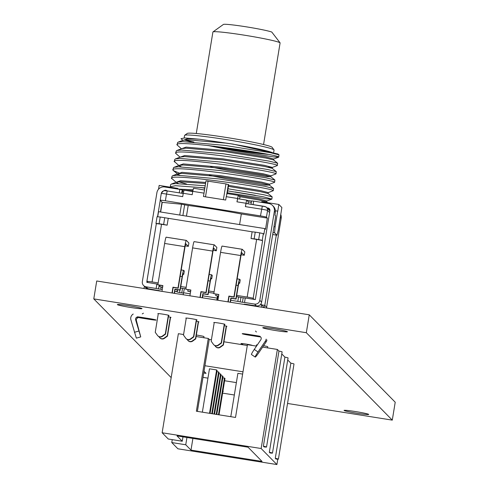<?xml version="1.0" encoding="UTF-8"?>
<svg xmlns="http://www.w3.org/2000/svg" width="489" height="489" viewBox="0 0 489 489"><rect width="100%" height="100%" fill="white"/><g stroke="black" fill="none" stroke-linecap="round" stroke-linejoin="round"><path stroke-width="0.73" d="M133.216 314.042A5.11 5.092 135.5 0 0 130.905 319.818L136.339 338.144L140.734 336.909L136.4 320.613L135.624 319.824L140.734 336.909M260.686 336.994A2.274 2.262 135.5 0 1 260.839 339.751L254.262 349.427L258.003 351.964A5.679 0.544 -55.9 0 0 255.203 357.062A5.679 0.544 -55.9 0 0 258.779 352.752L266.095 341.994A5.11 5.092 -44.5 0 0 266.915 339.941M258.003 351.964L265.319 341.206A5.11 5.092 -44.5 0 0 266.144 339.152M170.49 187.22L170.3 186.743L175.514 185.704L204.836 187.88M227.678 190.875L263.161 196.78L271.902 199.066L266.878 198.925L227.373 192.745M204.769 188.283L200.912 187.44M186.523 184.011L178.76 181.829M178.491 183.619L176.229 182.415L171.676 178.344L172.018 176.242L172.666 175.704L177.232 175.209L219.316 178.974L264.885 186.285L273.62 188.571L273.192 190.741L268.235 192.599L260.331 190.539L228.583 185.349M228.021 188.772L263.51 194.677L272.11 196.822L271.902 199.066M255.307 195.276L235.099 191.969M171.773 178.705C164.365 172.232 271.56 187.862 273.143 190.527L273.278 190.673M180.129 173.436L173.497 170.673L173.051 169.952L173.393 167.849L174.041 167.311L178.607 166.81L220.692 170.575L266.26 177.886L274.861 180.031L274.653 182.275L269.61 184.206L261.707 182.146L220.233 175.624L181.926 172.324L177.605 174.023L173.497 170.673M173.149 170.313C165.74 163.839 272.935 179.463 274.512 182.134L274.653 182.275M181.242 166.828L178.98 165.624L174.426 161.553L174.769 159.451L175.41 158.913L179.983 158.418L222.067 162.183L267.636 169.494L276.236 171.639L276.028 173.882L270.985 175.808L263.082 173.748L221.609 167.226L183.302 163.925L178.846 165.508M174.524 161.914C167.116 155.441 274.311 171.064 275.888 173.736L276.028 173.882M180.099 157.195L175.899 153.522L176.144 151.058L176.786 150.52L181.358 150.019L223.442 153.784L269.005 161.095L277.611 163.24L277.318 165.551L272.355 167.415L268.094 167.201M175.899 153.522C168.491 147.048 275.686 162.672 277.263 165.343L277.404 165.484M181.474 148.803L177.275 145.123L177.519 142.66L178.161 142.122L182.733 141.627L224.818 145.392L270.38 152.702L278.987 154.848L278.693 157.158L273.754 156.945L232.128 150.38L207.782 145.465M170.3 186.743L170.643 184.64L171.291 184.102L175.863 183.601L205.184 185.777M177.275 145.123C169.866 138.65 277.061 154.273 278.638 156.945L278.779 157.091M272.165 147.372A43.063 2.482 -170.7 0 0 272.128 147.311A43.063 2.482 -170.7 0 0 272.08 147.25A43.063 2.482 -170.7 0 0 229.641 137.99A43.063 2.482 -170.7 0 0 187.281 133.418L184.677 135.282A45.336 2.61 -170.7 0 0 184.573 135.416L184.164 137.922M273.681 152.36L274.054 150.074A45.336 2.61 -170.7 0 0 274.005 149.909A45.336 2.61 -170.7 0 0 273.95 149.848A45.336 2.61 -170.7 0 0 229.268 140.092A45.336 2.61 -170.7 0 0 184.677 135.282M185.826 139.842A45.336 2.61 -170.7 0 0 193.888 142.067M213.644 146.125A45.336 2.61 -170.7 0 0 262.41 153.338M273.498 153.363A45.336 2.61 -170.7 0 0 273.4 153.204A45.336 2.61 -170.7 0 0 230.735 143.784M263.565 144.518L268.822 112.433A34.083 1.962 9.3 0 0 268.742 112.262L280.105 42.861A34.083 1.962 -170.7 0 0 227.752 32.806A34.083 1.962 -170.7 0 0 212.984 31.907A34.083 1.962 -170.7 0 0 212.904 32.011L196.285 133.503M146.951 281.505L146.816 282.33L147.935 282.508L146.889 281.444A5.679 0.33 -170.7 0 1 146.871 281.413L156.315 223.766A5.679 0.33 9.3 0 1 156.315 223.766A5.679 0.33 9.3 0 1 161.535 224.292L152.091 281.939L158.167 282.905M155.985 223.412L157.073 216.706L160.203 217.018L159.102 223.736L155.973 223.424L156.315 223.779L146.896 281.395M157.715 216.694L158.54 211.676L264.812 228.583L265.509 229.292L267.342 218.1L266.45 217.195A5.679 0.33 -170.7 0 0 260.466 215.912L165.386 200.783A5.679 0.33 -170.7 0 0 160.166 200.258A5.679 0.33 -170.7 0 0 160.178 200.288L162.232 202.373L160.649 212.012M263.351 233.632L262.251 240.35L258.663 239.579L259.763 232.862L263.351 233.632L263.895 234.182L264.812 228.583M262.251 240.35L262.599 240.704L253.161 298.351L254.207 299.415L255.325 299.592L269.897 210.6A2.274 2.262 135.5 0 0 268.027 208.002L266.89 207.825M214.83 345.564L215.337 346.267A3.411 3.392 -44.5 0 0 220.081 347.019L223.18 344.782L226.242 326.077M230.148 302.214L230.832 298.052L235.863 298.852L238.051 285.497L236.114 285.191M215.961 294.225L215.728 295.649L218.565 296.102M215.667 346.658L215.9 346.897A3.411 3.392 -44.5 0 0 220.313 347.257L223.412 345.014L226.499 326.151M215.728 295.649L218.528 296.297M230.411 302.257L231.065 298.29L236.095 299.091L238.284 285.735L239.054 282.605L239.683 283.241L238.828 283.107M238.051 285.497A6.815 0.532 99 0 1 239.586 279.237A6.815 0.532 99 0 1 239.616 279.256L240.233 279.885L239.683 283.241M158.894 336.664L159.402 337.367A3.411 3.392 -44.5 0 0 164.151 338.119L167.244 335.882L170.313 317.178M174.218 293.314L174.897 289.152L179.934 289.953L182.122 276.597L180.184 276.291M160.031 285.325L159.799 286.75L162.629 287.202M159.738 337.758L159.97 337.997A3.411 3.392 -44.5 0 0 164.383 338.357L167.476 336.12L170.569 317.251M159.799 286.75L162.599 287.398M174.481 293.357L175.129 289.39L180.166 290.191L182.354 276.835L183.118 273.706L183.754 274.341L182.898 274.207M182.122 276.597A6.815 0.532 99 0 1 183.656 270.338A6.815 0.532 99 0 1 183.687 270.356L184.304 270.985L183.754 274.341M158.308 313.596L155.245 332.312L157.47 335.399A3.411 3.392 -44.5 0 0 162.214 336.151L165.313 333.914L168.375 315.209M172.018 292.966L172.965 287.184L177.996 287.984L184.769 246.645L164.628 243.443L157.861 284.781L162.892 285.582L161.951 291.365M157.8 335.79L158.033 336.029A3.411 3.392 -44.5 0 0 162.446 336.389L165.545 334.146L168.632 315.283M157.861 284.781L162.861 285.778M172.281 293.009L173.198 287.422L178.228 288.223L185.001 246.878L185.765 243.748L188.338 246.358L185.178 245.857M184.769 246.645A6.815 0.532 99 0 1 186.303 240.386A6.815 0.532 99 0 1 186.333 240.399L188.888 242.996L188.338 246.358M164.628 243.443A6.815 0.532 -81 0 1 166.168 237.183A6.815 0.532 -81 0 1 166.193 237.196L186.272 240.392M214.243 322.495L211.175 341.212L213.4 344.299A3.411 3.392 -44.5 0 0 218.149 345.051L221.242 342.813L224.304 324.109M227.947 301.866L228.895 296.083L233.931 296.884L240.698 255.545L220.563 252.342L213.791 293.681L218.827 294.482L217.88 300.264M213.73 344.69L213.962 344.922A3.411 3.392 -44.5 0 0 218.381 345.289L221.474 343.046L224.567 324.183M213.791 293.681L218.797 294.678M228.21 301.909L229.127 296.322L234.164 297.123L240.93 255.778L241.7 252.648L244.268 255.258L241.114 254.757M240.698 255.545A6.815 0.532 99 0 1 242.232 249.286A6.815 0.532 99 0 1 242.263 249.298L244.818 251.896L244.268 255.258M220.563 252.342A6.815 0.532 -81 0 1 222.098 246.077A6.815 0.532 -81 0 1 222.128 246.095L242.202 249.292M187.14 339.433L187.648 340.136A3.411 3.392 -44.5 0 0 192.391 340.894L195.49 338.651L198.277 321.628M202.183 297.764L202.868 293.602L207.898 294.402L210.087 281.047L208.149 280.741M187.996 289.775L187.764 291.199L190.594 291.652M187.978 340.527L188.21 340.766A3.411 3.392 -44.5 0 0 192.623 341.126L195.722 338.889L198.534 321.701M187.764 291.199L190.563 291.847M202.446 297.807L203.1 293.84L208.131 294.641L210.319 281.285L211.089 278.155L211.719 278.791L210.863 278.657M210.087 281.047A6.815 0.532 99 0 1 211.621 274.787A6.815 0.532 99 0 1 211.651 274.806L212.269 275.435L211.719 278.791M186.272 318.046L183.485 335.081L185.71 338.168A3.411 3.392 -44.5 0 0 190.453 338.92L193.552 336.683L196.34 319.659M199.983 297.416L200.93 291.633L205.961 292.434L212.733 251.095L192.599 247.892L185.826 289.231L190.863 290.032L189.915 295.814M186.04 338.559L186.272 338.798A3.411 3.392 -44.5 0 0 190.686 339.158L193.785 336.921L196.596 319.733M185.826 289.231L190.832 290.228M200.245 297.459L201.162 291.872L206.193 292.673L212.966 251.328L213.736 248.198L216.303 250.808L213.149 250.307M212.733 251.095A6.815 0.532 99 0 1 214.268 244.836A6.815 0.532 99 0 1 214.298 244.848L216.853 247.446L216.303 250.808M192.599 247.892A6.815 0.532 -81 0 1 194.133 241.627A6.815 0.532 -81 0 1 194.164 241.645L214.237 244.842M254.207 299.415L245.258 297.99L244.524 302.471L242.44 302.269L243.174 297.795L245.252 298.009M253.161 298.351A5.679 0.33 -170.7 0 0 247.177 297.067L256.621 239.421L251.028 238.528L252.128 231.81L255.24 232.141L254.139 238.858L258.663 239.579M180.771 286.505L186.132 287.355M208.736 290.955L214.103 291.805M236.7 295.399L247.177 297.067M152.091 281.939A5.679 0.33 -170.7 0 0 146.871 281.413M147.935 282.508L157.953 284.213M180.508 288.088L184.518 288.638M183.228 294.751L183.558 292.77A4.548 0.355 -81 0 1 184.579 288.596A4.548 0.355 -81 0 1 184.597 288.608L185.893 288.816M208.497 292.41L213.864 293.259L208.497 292.404M236.505 296.597L240.936 297.434L240.203 301.915L237.813 301.401L238.54 296.921M243.174 297.795L240.936 297.434M168.228 218.461L167.128 225.178L163.626 224.457L164.726 217.739L252.128 231.81M167.128 225.178L161.535 224.292M259.763 232.862L255.24 232.141M164.726 217.739L160.203 217.018M254.139 238.858L251.028 238.528M256.621 239.421A5.679 0.33 9.3 0 1 262.599 240.704M159.102 223.736L163.626 224.457M280.105 42.861L271.792 32.06A24.994 1.436 -170.7 0 0 245.527 26.712A24.994 1.436 -170.7 0 0 223.4 24.45L212.984 31.907M237.501 198.473L226.242 196.682L227.079 193.565L238.253 195.349L236.951 201.829L237.715 198.699L246.652 200.129M239.402 199.084L240.056 197.159L238.284 195.349L227.079 193.565M228.675 184.732L227.226 193.589L228.681 184.744L225.973 183.907L205.991 180.851L204.011 193.143L192.752 191.352L193.522 188.222L204.494 189.976L193.522 188.222M204.28 191.315L205.991 180.851M237.715 198.699L246.664 200.123L245.35 206.615L246.114 203.485L262.318 206.065M192.752 191.352L192.201 194.714L183.253 193.289L184.023 190.16L192.721 191.547L184.023 190.16M246.114 203.485L264.745 206.584A3.411 3.392 135.5 0 1 266.621 207.556L269.488 210.466A3.411 3.392 135.5 0 1 269.849 210.9M273.987 226.596L275.111 226.774L274.58 232.764L273.015 232.513M272.691 234.524L276.982 235.203L278.284 230.001L281.872 207.538L278.852 204.463L277.752 211.181L275.374 210.735M162.232 202.373L181.505 204.213L188.21 205.472A59.083 3.399 9.3 0 1 241.328 213.962L267.342 218.1M188.21 205.472L186.462 216.12M241.328 213.962L239.592 224.573M279.066 154.897L277.978 154.017L233.119 144.114L199.439 139.231L184.744 137.935L180.973 138.705L183.106 140.441L187.428 138.742L199.439 139.231M208.681 145.563A51.131 2.946 -170.7 0 0 267.929 154.377M184.151 140.013L191.248 141.896M246.823 200.282L251.542 201.083M225.692 200.038L203.461 196.505L225.692 200.038L226.242 196.682M203.461 196.505L204.011 193.143M246.682 200.135L248.363 201.847A53.405 3.075 9.3 0 1 251.315 202.446M248.363 201.847L248.045 203.791M182.403 191.523A53.405 3.075 9.3 0 1 183.558 191.639M269.897 209.867L268.705 209.677M277.679 211.101L275.111 226.774M178.729 189.2L177.544 188.344L159.157 185.417L158.54 189.2M276.982 235.203L274.58 232.764M183.253 193.289L182.703 196.645L166.486 194.066L167.25 190.936L183.222 193.485L167.25 190.936C165.349 189.463 163.35 190.331 161.266 193.54A5.679 0.33 -170.7 0 0 161.278 193.571L160.184 200.233L161.266 193.54A5.679 0.33 -170.7 0 1 166.486 194.066L165.386 200.783M262.917 202.599L261.731 201.737L278.852 204.463M263.791 307.569A4.548 4.523 -44.5 0 0 264.793 305.387L266.615 307.233A4.548 4.523 135.5 0 1 266.419 307.984M244.524 302.471L254.592 304.072A4.548 4.523 -44.5 0 0 259.8 300.307L274.372 211.309A6.815 6.785 -44.5 0 0 268.761 203.528L253.657 201.126L253.088 204.591M272.52 205.466L273.449 206.407A6.815 6.785 135.5 0 1 275.301 212.257L274.995 215.215L275.576 215.802L275.362 218.198L261.615 302.153A4.548 4.523 135.5 0 1 256.407 305.925L254.592 304.072M148.35 289.201L160.514 290.931L147.898 288.657A4.548 4.523 135.5 0 1 145.392 287.367L143.57 285.515A4.548 4.523 -44.5 0 0 146.083 286.805L160.777 289.28L161.126 287.159M179.255 192.843L179.824 189.377L164.726 186.975A6.815 6.785 -44.5 0 0 156.914 192.623L142.342 281.615A4.548 4.523 -44.5 0 0 143.57 285.515M261.34 307.178L261.346 307.104A4.548 4.523 -44.5 0 0 260.802 304.109M260.882 303.987L262.361 305.491A4.548 4.523 135.5 0 1 263.51 307.526M217.477 296.126A4.548 0.355 99 0 0 217.116 298.107L202.77 295.827M144.622 286.585A4.548 4.523 -44.5 0 0 143.888 288.418L143.876 288.492M256.859 306.469L244.262 304.121L256.407 305.925M218.149 298.632L217.422 298.424L217.794 296.175M242.44 302.269L240.203 301.915M269.671 209.194A2.274 2.262 -44.5 0 0 268.956 208.95L268.027 208.002M251.028 204.268L251.572 200.912L253.657 201.126M267.819 208.766L268.956 208.95M261.786 304.904L264.793 305.387L276.309 235.099M280.802 214.647A6.815 6.785 135.5 0 1 281.187 218.241L280.35 217.391M254.262 349.427A5.679 0.544 124.1 0 0 251.462 354.525L255.203 357.062M255.539 331.035L256.364 331.988M183.497 293.107L181.786 292.887L182.513 288.406M179.934 290.154L179.542 292.532L177.152 292.019L177.519 289.769M156.883 283.932L156.15 288.406M162.256 289.476L160.777 289.28M138.356 317.489L137.427 318.046L136.651 317.257A2.274 2.262 -44.5 0 0 135.624 319.824M143.436 313.198L142.25 313.907M137.427 318.046A2.274 2.262 -44.5 0 0 136.4 320.613M177.171 289.714L176.841 291.701L177.152 292.019M179.542 292.532L181.786 292.887M217.14 300.148L217.422 298.424M216.792 300.093L217.116 298.107M182.11 193.302L182.605 190.282L182.22 189.891L181.67 193.228M179.824 189.377L182.22 189.891M162.055 202.195L160.453 211.981M157.562 216.682L160.239 200.349M174.805 291.377L176.841 291.701M266.615 307.233L281.187 218.241M230.741 300.277L237.813 301.401M267.092 308.094L266.554 307.544M183.577 334.525L178.363 333.694L162.14 432.765L168.277 439.012L182.263 441.237L182.984 436.848M172.244 439.642L171.767 442.551L177.904 448.798L276.908 464.55L261.138 448.517L162.14 432.765M266.529 447.038A5.679 0.33 -170.7 0 0 266.511 447.013A5.679 0.33 -170.7 0 0 263.382 446.225L264.054 446.909A5.679 0.33 -170.7 0 0 266.529 447.038L282.11 351.891A5.679 0.33 -170.7 0 0 282.098 351.86A5.679 0.33 -170.7 0 0 278.962 351.078L277.361 349.446L261.138 448.517M277.361 349.446L262.624 347.104M256.499 346.126L247.44 344.684L235.521 417.447L196.37 411.218L208.283 338.455L196.107 336.518M171.767 442.551L185.747 444.776L190.991 450.112L262.025 461.414L248.057 447.203L177.018 435.901L182.263 441.237M186.945 437.484L185.747 444.776M203.968 371.23L206.052 373.351L203.681 372.973M277.783 459.183L276.908 464.55M208.283 338.455L209.255 339.439L211.407 339.782M223.944 341.78L247.306 345.497M272.477 453.089A5.679 0.33 -170.7 0 0 272.459 453.058A5.679 0.33 -170.7 0 0 269.329 452.276L270.001 452.955A5.679 0.33 -170.7 0 0 272.477 453.089L288.058 357.936A5.679 0.33 -170.7 0 0 288.045 357.911A5.679 0.33 -170.7 0 0 284.91 357.123L281.774 353.932M278.418 459.134A5.679 0.33 -170.7 0 0 278.406 459.11A5.679 0.33 -170.7 0 0 275.276 458.321L275.949 459.006A5.679 0.33 -170.7 0 0 278.418 459.134L294.005 363.987A5.679 0.33 -170.7 0 0 293.987 363.957A5.679 0.33 -170.7 0 0 290.857 363.174L287.721 359.983M275.276 458.321L290.857 363.174M269.329 452.276L284.91 357.123M263.382 446.225L278.962 351.078M209.255 339.439L197.391 411.383M192.904 438.431L190.991 450.112M207.941 378.15L202.966 377.355M224.616 380.742L236.364 382.612M242.996 371.805L204.946 365.748M220.857 375.686L222.532 375.955L223.027 376.457L216.798 414.47M218.889 373.688L220.563 373.951L221.059 374.458L214.567 414.116M222.825 377.685L224.995 378.455L219.035 414.825M202.367 412.172L209.469 368.81L216.627 369.953L217.122 370.454L210.093 413.401M230.784 416.695L237.886 373.333L242.623 374.085M216.92 371.683L218.595 371.952L219.09 372.453L212.33 413.755M203.791 337.74L203.98 336.585A5.679 0.33 -170.7 0 0 203.968 336.56A5.679 0.33 -170.7 0 0 196.352 335.032M242.746 343.626L242.562 344.739M267.556 347.887L267.746 346.732A5.679 0.33 -170.7 0 0 267.734 346.707A5.679 0.33 -170.7 0 0 263.559 345.723M257.361 344.861A5.679 0.33 -170.7 0 0 256.529 344.898L256.334 346.102M222.532 375.955L216.236 414.379M220.563 373.951L213.999 414.024M224.494 377.954L218.473 414.733M216.627 369.953L209.53 413.315M218.595 371.952L211.768 413.67M287.538 403.462L392.282 420.13L395.216 402.221L309.262 314.806L96.718 280.986L93.784 298.895L171.174 377.6M392.282 420.13L306.328 332.716L309.262 314.806M222.587 393.132L234.335 394.996M306.328 332.716L93.784 298.895M368.706 414.385A12.5 0.721 -170.7 0 0 356.035 411.64A12.5 0.721 -170.7 0 0 344.067 410.405A12.5 0.721 -170.7 0 0 356.285 413.138A12.5 0.721 -170.7 0 0 368.737 414.446A12.5 0.721 -170.7 0 0 368.706 414.385M287.398 331.695A12.5 0.721 -170.7 0 0 274.72 328.95A12.5 0.721 -170.7 0 0 262.758 327.716A12.5 0.721 -170.7 0 0 274.977 330.448A12.5 0.721 -170.7 0 0 287.428 331.756A12.5 0.721 -170.7 0 0 287.398 331.695M252.147 345.436A5.679 0.33 -170.7 0 0 252.177 345.411A5.679 0.33 -170.7 0 0 252.159 345.381A5.679 0.33 -170.7 0 0 246.401 344.134A5.679 0.33 -170.7 0 0 240.961 343.571A5.679 0.33 -170.7 0 0 242.672 344.091M260.105 336.322A6.247 0.361 -170.7 0 0 255.784 335.533L247.954 334.287A6.247 0.361 -170.7 0 0 242.214 333.712A6.247 0.361 -170.7 0 0 248.803 335.154L248.925 334.439M248.803 335.154L256.639 336.401A6.247 0.361 -170.7 0 0 260.643 336.945M226.462 326.401A5.679 0.33 -170.7 0 0 226.927 326.352A5.679 0.33 -170.7 0 0 226.914 326.322A5.679 0.33 -170.7 0 0 224.329 325.643M224.524 324.433A5.679 0.33 -170.7 0 0 224.989 324.384A5.679 0.33 -170.7 0 0 224.977 324.354A5.679 0.33 -170.7 0 0 219.213 323.107A5.679 0.33 -170.7 0 0 213.779 322.544A5.679 0.33 -170.7 0 0 214.2 322.746M222.868 391.42A12.5 0.721 -170.7 0 0 223.308 391.31A12.5 0.721 -170.7 0 0 223.284 391.249A12.5 0.721 -170.7 0 0 222.929 391.059M198.491 321.951A5.679 0.33 -170.7 0 0 198.956 321.903A5.679 0.33 -170.7 0 0 198.944 321.872A5.679 0.33 -170.7 0 0 196.358 321.194M196.56 319.983A5.679 0.33 -170.7 0 0 197.024 319.934A5.679 0.33 -170.7 0 0 197.012 319.904A5.679 0.33 -170.7 0 0 191.248 318.657A5.679 0.33 -170.7 0 0 185.808 318.094A5.679 0.33 -170.7 0 0 186.236 318.296M170.527 317.502A5.679 0.33 -170.7 0 0 170.991 317.453A5.679 0.33 -170.7 0 0 170.979 317.422A5.679 0.33 -170.7 0 0 168.393 316.744M168.589 315.533A5.679 0.33 -170.7 0 0 169.053 315.484A5.679 0.33 -170.7 0 0 169.041 315.454A5.679 0.33 -170.7 0 0 163.283 314.207A5.679 0.33 -170.7 0 0 157.843 313.645A5.679 0.33 -170.7 0 0 158.265 313.846M136.847 317.141A6.247 0.361 -170.7 0 0 142.537 318.247L150.367 319.488A6.247 0.361 -170.7 0 0 156.107 320.069A6.247 0.361 -170.7 0 0 149.512 318.626L141.682 317.379A6.247 0.361 -170.7 0 0 137.403 316.811M141.969 308.559A12.5 0.721 -170.7 0 0 129.298 305.808A12.5 0.721 -170.7 0 0 117.336 304.58A12.5 0.721 -170.7 0 0 129.548 307.306A12.5 0.721 -170.7 0 0 141.999 308.62A12.5 0.721 -170.7 0 0 141.969 308.559M134.42 332.3L138.784 331.053M266.095 341.994L265.319 341.206M239.555 279.243L237.153 278.864L239.586 279.237M183.626 270.344L181.217 269.965M211.59 274.794L209.188 274.415M269.58 212.544L267.55 210.478L266.45 217.195M245.9 203.253L236.951 201.829M161.284 193.516A3.411 3.392 135.5 0 1 165.184 190.747L167.238 190.936M260.466 215.912L262.336 206.065C264.849 206.37 266.273 206.865 266.621 207.556A3.411 3.392 135.5 0 1 267.55 210.478A5.679 0.33 -170.7 0 0 261.566 209.194L245.35 206.615M181.505 204.213L179.726 215.05M184.665 204.714L182.892 215.551M182.513 190.19L183.95 190.239M184.714 190.27L192.849 190.796M228.369 184.42L226.658 194.879M225.973 183.907L223.406 199.579M208.076 181.058L205.508 196.731M239.555 196.651L258.785 199.983L266.707 201.926L267.63 202.678M171.291 184.102L176.248 182.238L180.38 181.767L205.557 183.479M228.412 186.395L260.16 191.59L268.082 193.528L268.235 192.599M177.617 175.203L177.623 173.846L181.755 173.369L220.062 176.67L261.536 183.192L269.457 185.135L264.934 185.019L227.092 178.919L209.316 175.349M174.041 167.311L178.998 165.447L183.131 164.976L221.438 168.271L262.911 174.799L270.833 176.737L266.309 176.621L228.461 170.527L210.692 166.951M175.41 158.913L180.374 157.055L184.506 156.578L222.813 159.879L264.286 166.401L272.208 168.344L272.355 167.415L264.457 165.355L222.984 158.833L184.677 155.533L180.221 157.11M176.786 150.52L181.749 148.656L185.881 148.185L224.188 151.48L265.661 158.008L273.583 159.946L273.73 159.017L278.693 157.158M178.161 142.122L183.124 140.264L187.256 139.787L225.557 143.088L233.119 144.114M178.638 189.127L193.051 189.75M238.314 195.386L258.956 198.937L266.86 200.997L271.823 199.133M176.248 182.238L180.551 180.716L205.728 182.434M179.866 175.227L177.348 173.986M266.719 175.6L224.335 168.662M181.596 148.717L186.052 147.134L224.359 150.435L265.833 156.957L273.73 159.017M259.8 300.307L261.615 302.153M146.083 286.805L147.898 288.657M190.239 293.834L183.558 292.77M246.872 304.402L246.804 304.794M275.301 212.257L274.372 211.309M158.43 290.729L158.497 290.344M159.151 285.185L158.54 288.92M256.639 336.401L256.756 335.692M142.537 318.247L142.654 317.532M150.367 319.488L150.484 318.785M272.128 147.311L274.005 149.909M183.656 270.338L181.223 269.952M186.303 240.386L166.168 237.183M242.232 249.286L222.098 246.077M211.621 274.787L209.188 274.402M214.268 244.836L194.133 241.627M157.073 216.706L155.973 223.424M272.19 196.878L268.082 193.528M172.666 175.704L177.623 173.846M273.565 188.485L269.457 185.135L269.61 184.206M274.94 180.086L270.833 176.737L270.985 175.808M276.316 171.694L272.208 168.344M277.691 163.295L273.583 159.946M266.707 201.926L266.86 200.997M184.579 288.596L185.899 288.803M251.572 200.912L251.022 204.261"/></g></svg>
